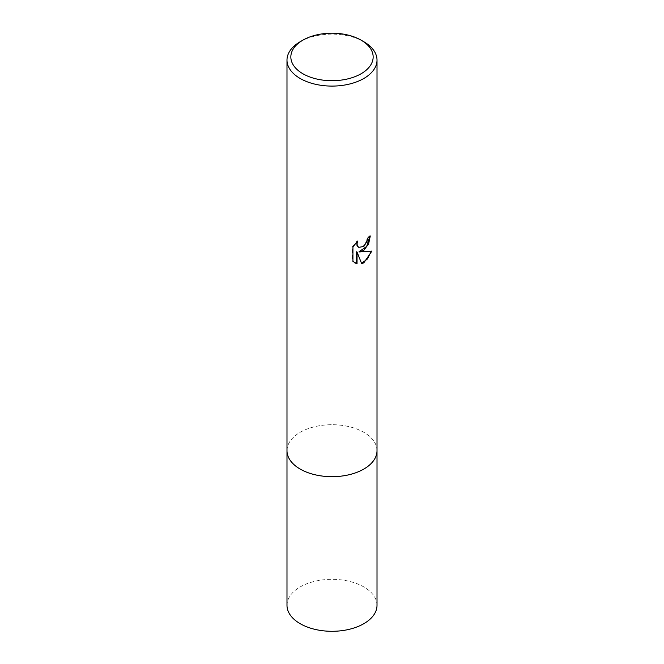 <?xml version="1.0" encoding="UTF-8"?>
<svg xmlns="http://www.w3.org/2000/svg" width="664" height="664" viewBox="0 0 664 664"><rect width="100%" height="100%" fill="white"/><g stroke="black" fill="none" stroke-linecap="round" stroke-linejoin="round"><path stroke-width="0.5" stroke-dasharray="3.32 2.49" d="M286.989 450.69A45.011 25.987 180 0 1 290.915 440.083A45.011 25.987 180 0 1 300.178 432.314A45.011 25.987 180 0 1 373.085 440.083A45.011 25.987 180 0 1 377.011 450.69M286.989 450.383A45.011 25.987 180 0 1 290.907 440.083A45.011 25.987 180 0 1 300.169 432.322A45.011 25.987 180 0 1 373.093 440.083A45.011 25.987 180 0 1 377.011 450.383M369.815 236.384L369.823 235.678A44.364 25.614 180 0 1 367.092 237.961L366.619 240.974L363.208 246.302L358.552 247.224M367.092 237.961L367.549 238.227M356.809 241.912L357.207 240.783L352.451 246.634L352.451 261.135L352.933 261.409M352.451 246.634L352.933 246.917M357.207 240.783L357.664 241.049M369.823 235.678L370.296 235.944M371.234 251.316L371.367 250.884C368.329 251.714 364.229 251.98 359.058 251.681M352.451 261.135L354.642 262.803M356.576 251.805L361.573 263.359M361.249 263.459L361.706 263.724M371.367 250.884L371.84 251.158M300.178 41.732A45.011 25.987 180 0 1 363.822 41.732M286.989 605.319A45.011 25.987 180 0 1 314.777 581.307A45.011 25.987 180 0 1 363.822 586.943A45.011 25.987 180 0 1 377.011 605.319M286.989 450.258A45.011 25.987 180 0 1 315.126 426.603A45.011 25.987 180 0 1 363.831 432.322A45.011 25.987 180 0 1 377.011 450.258M354.875 262.944L354.402 262.67"/><path stroke-width="1" d="M377.011 450.258A45.011 25.987 180 0 1 377.011 450.698A45.011 25.987 180 0 1 363.822 469.066A45.011 25.987 180 0 1 314.777 474.694A45.011 25.987 180 0 1 286.989 450.69A45.011 25.987 180 0 1 286.989 450.258M377.011 450.383A45.011 25.987 180 0 1 363.831 469.074A45.011 25.987 180 0 1 314.528 474.644A45.011 25.987 180 0 1 286.989 450.383M363.822 250.328L359.514 251.946L371.84 251.158L363.822 262.828L361.706 263.724L357.041 252.071L357.041 263.824L352.933 261.409L352.933 246.917L357.664 241.049L357.024 243.929L357.489 245.995L358.767 247.365L363.822 246.435L367.076 241.239L367.549 238.227A45.011 25.987 0 0 0 370.296 235.944L368.636 243.829L363.822 250.328M361.1 40.155L363.822 41.732A45.011 25.987 180 0 1 377.011 60.109A45.011 25.987 180 0 1 363.822 78.485A45.011 25.987 180 0 1 314.777 84.112A45.011 25.987 180 0 1 286.989 60.109A45.011 25.987 180 0 1 300.178 41.732L302.9 40.155A41.151 23.755 180 0 1 361.1 40.155A41.151 23.755 180 0 1 361.1 73.754A41.151 23.755 180 0 1 302.9 73.754A41.151 23.755 180 0 1 302.9 40.155L300.178 41.732M369.815 236.384L366.652 246.485L359.058 251.681L359.514 251.946M358.552 247.224L357.024 245.73L356.809 241.912M354.642 262.803L356.576 263.558L356.576 251.805L357.041 252.071M361.573 263.359L367.433 258.968L371.234 251.316M356.576 263.558L357.041 263.824M286.989 450.698A45.011 25.987 180 0 0 300.169 469.074A45.011 25.987 180 0 0 349.222 474.702A45.011 25.987 180 0 0 377.011 450.698L377.011 605.319A45.011 25.987 180 0 1 349.222 629.323A45.011 25.987 180 0 1 300.178 623.687A45.011 25.987 180 0 1 286.989 605.319L286.989 60.109M358.776 247.365L358.311 247.099M377.011 450.69L377.011 60.109"/></g></svg>
